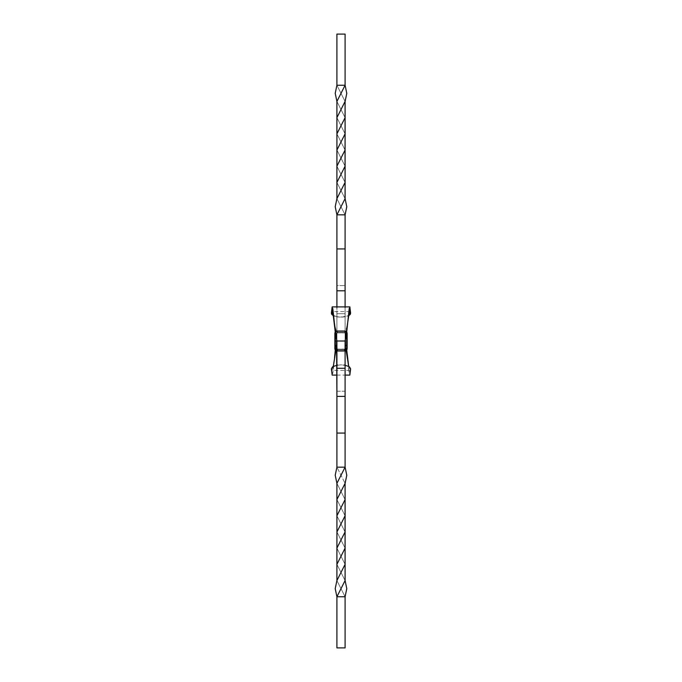 <?xml version="1.0" encoding="UTF-8"?>
<svg xmlns="http://www.w3.org/2000/svg" width="682" height="682" viewBox="0 0 682 682"><rect width="100%" height="100%" fill="white"/><g stroke="black" fill="none" stroke-linecap="round" stroke-linejoin="round"><path stroke-width="0.51" stroke-dasharray="3.41 2.56" d="M332.16 375.1L333.319 370.156L334.521 358.076L332.807 373.472L331.367 368.8L333.302 366.311L332.032 370.386L331.81 367.828L334.879 365.714L340.309 364.87L344.436 365.066L349.499 367.001L350.42 368.493L349.968 370.386L348.698 366.311L350.633 368.8L349.193 373.472L347.479 358.076L348.681 370.156L349.849 375.1M345.262 349.073L344.41 349.525L336.865 349.227L336.567 341L345.092 341L345.092 349.184L336.908 349.184L336.908 341L335.271 349.943L336.908 341L345.092 341L345.092 349.184L336.729 349.116L335.868 350.616L336.908 349.184L336.908 285.596L336.908 290.788L336.908 285.596L345.092 285.596L345.092 248.93L336.908 248.93L336.908 341L336.908 313.72L345.092 313.72L336.908 313.72L345.092 313.72L345.092 214.83L336.908 214.83L336.908 285.596L345.092 285.596L345.092 313.72L336.908 313.72L336.908 341L345.092 341L346.729 349.943L345.092 341L345.092 332.816L336.908 332.816L345.092 332.816L345.092 341L336.567 341L336.567 333.498L335.408 333.498A2.182 2.182 0 0 1 337.59 331.316L337.59 331.452A2.046 2.046 0 0 0 335.544 333.498A2.055 2.055 0 0 1 337.59 331.443A2.046 2.046 0 0 0 335.544 333.498L335.535 341L334.862 341L334.862 333.498L335.535 333.498L334.862 333.498L335.535 348.502A2.046 2.046 0 0 0 337.59 350.548A2.055 2.055 0 0 1 335.535 348.502A2.046 2.046 0 0 0 337.59 350.548L337.59 350.684A2.182 2.182 0 0 1 335.408 348.502L334.862 348.502L334.862 341L334.862 348.502L335.535 348.502L335.535 341L334.862 341L335.535 341L335.535 333.498L335.535 341L335.408 333.498L335.408 341L334.862 333.498L334.862 341L335.203 333.498L334.862 341L334.862 333.498L334.862 341L334.862 333.498L335.203 341L336.567 341L336.908 333.498L336.908 341L336.567 333.498L336.567 340.574L336.584 333.302L337.59 332.475L337.59 331.111L336.047 331.955L335.408 333.498L336.567 333.498A1.023 1.023 0 0 1 337.59 332.475L337.59 332.816A0.682 0.682 0 0 0 336.908 333.498L336.908 333.498A0.682 0.682 0 0 1 337.59 332.816A0.682 0.682 0 0 0 336.908 333.498A0.682 0.682 0 0 1 337.59 332.816L337.59 332.475A1.023 1.023 0 0 0 336.567 333.498L335.203 333.498L335.203 341L334.862 333.498L335.203 341L335.408 333.498L335.544 341L335.246 333.029L336.26 331.512L337.59 330.77L337.59 331.443A2.055 2.055 0 0 0 335.535 333.498L334.862 333.498L335.535 333.498A2.055 2.055 0 0 1 337.59 331.443L337.59 330.77A2.728 2.728 0 0 0 334.862 333.498L335.203 333.498A2.387 2.387 0 0 1 337.59 331.111A2.387 2.387 0 0 0 335.203 333.498L334.862 333.498A2.728 2.728 0 0 1 337.59 330.77A2.728 2.728 0 0 0 334.862 333.498A2.728 2.728 0 0 1 337.59 330.77L335.902 331.81L335.203 333.498L336.567 333.498L337.394 332.492L344.41 332.475L344.41 331.316A2.182 2.182 0 0 1 346.592 333.498L346.456 333.498A2.046 2.046 0 0 0 344.41 331.452A2.055 2.055 0 0 1 346.465 333.498A2.046 2.046 0 0 0 344.41 331.452L344.41 330.77L344.41 331.443L337.59 331.443A2.055 2.055 0 0 0 335.535 333.498A2.046 2.046 0 0 1 337.59 331.452L337.59 332.475L344.41 332.475L337.59 332.816L344.41 332.816L337.59 332.816L344.41 332.816L337.59 332.475L337.59 330.77A2.728 2.728 0 0 0 335.271 332.057A2.728 2.728 0 0 1 337.59 330.77A2.728 2.728 0 0 0 334.862 333.498A2.728 2.728 0 0 1 337.59 330.77L337.59 331.111A2.387 2.387 0 0 0 335.203 333.498L335.169 332.245M346.132 350.616L345.092 349.184L346.132 350.616M341.801 364.87L340.199 364.87M340.309 364.87L334.879 365.714L332.501 367.001L331.367 368.8M350.633 368.8L349.499 367.001L347.112 365.714L341.691 364.87M345.092 290.788L345.092 285.596L345.092 290.788M335.246 333.029L335.544 333.498A2.046 2.046 0 0 1 337.59 331.452L344.41 331.111L344.41 332.475A1.023 1.023 0 0 1 345.433 333.498L345.092 341L345.092 306.9L345.092 341L345.092 313.72L345.092 332.816L336.908 332.816L336.908 348.502A0.682 0.682 0 0 0 337.59 349.184L344.41 349.184A0.682 0.682 0 0 0 345.092 348.502L345.092 333.498A0.682 0.682 0 0 0 344.41 332.816L337.59 332.475L337.59 331.111L337.121 331.154L344.41 330.77L337.59 330.77L337.59 331.443L344.41 331.443L337.59 331.443L337.59 330.77L344.41 330.77L337.59 331.111L344.41 331.111L344.41 332.475L345.433 333.498L346.797 333.498L344.836 331.358L337.59 331.316A2.182 2.182 0 0 0 335.408 333.498L336.047 331.955L337.164 331.358L344.41 331.316L344.41 330.77L337.59 331.111A2.387 2.387 0 0 0 335.339 332.697M345.416 348.698L345.433 348.502A1.023 1.023 0 0 1 344.41 349.525L344.41 351.23A2.728 2.728 0 0 0 347.138 348.502A2.728 2.728 0 0 1 344.41 351.23L344.41 350.889A2.387 2.387 0 0 0 346.797 348.502L347.138 348.502A2.728 2.728 0 0 1 344.41 351.23A2.728 2.728 0 0 0 347.138 348.502L346.797 348.502A2.387 2.387 0 0 1 344.41 350.889L345.953 350.045L346.797 348.502L346.098 350.19L344.41 351.23L344.41 350.557L344.41 351.23A2.728 2.728 0 0 0 347.138 348.502L346.465 348.502A2.055 2.055 0 0 1 344.41 350.557A2.055 2.055 0 0 0 346.465 348.502L346.456 333.498L346.465 348.502L347.138 348.502L347.138 333.498L347.138 348.502L345.433 348.502L345.433 333.498L345.433 348.502L346.797 348.502L346.797 333.498L347.138 348.502L347.138 333.498L347.138 348.502L347.138 333.498L345.433 333.498L346.797 333.498L346.797 348.502L346.456 333.498L346.797 348.502L347.138 333.498L346.592 333.498A2.182 2.182 0 0 0 344.41 331.316L344.41 331.452A2.046 2.046 0 0 1 346.456 333.498A2.055 2.055 0 0 0 344.41 331.443A2.046 2.046 0 0 1 346.456 333.498L346.465 348.502L347.138 348.502L346.797 333.498A2.387 2.387 0 0 0 344.41 331.111L344.41 330.77A2.728 2.728 0 0 1 347.138 333.498A2.728 2.728 0 0 0 344.41 330.77A2.728 2.728 0 0 1 346.729 332.057A2.728 2.728 0 0 0 344.41 330.77L346.226 332.287L346.592 333.498L345.092 333.498L345.092 341L345.092 332.816L346.303 330.736L347.479 323.924L345.271 332.884L336.729 332.884L334.521 323.924L335.697 330.736L336.908 332.816L336.908 348.502A0.682 0.682 0 0 0 337.59 349.184L344.41 349.184A0.682 0.682 0 0 0 345.092 348.502L345.092 333.498A0.682 0.682 0 0 0 344.41 332.816A0.682 0.682 0 0 1 345.092 333.498L345.433 333.498A1.023 1.023 0 0 0 344.41 332.475L344.41 332.816A0.682 0.682 0 0 1 345.092 333.498L344.41 331.111L346.098 331.81L347.138 333.498L347.138 348.502L346.465 348.502A2.055 2.055 0 0 1 344.41 350.557A2.046 2.046 0 0 0 346.456 348.502L346.592 348.502A2.182 2.182 0 0 1 344.41 350.684L344.41 350.548A2.046 2.046 0 0 0 346.456 348.502L346.465 333.498L347.138 333.498L346.465 333.498A2.055 2.055 0 0 0 344.41 331.443L337.59 331.316L344.41 331.452L344.41 330.77L344.41 331.443A2.055 2.055 0 0 1 346.465 333.498L347.138 333.498A2.728 2.728 0 0 0 344.41 330.77L344.41 331.111A2.387 2.387 0 0 1 346.797 333.498A2.387 2.387 0 0 0 344.41 331.111L344.41 330.77A2.728 2.728 0 0 1 347.138 333.498A2.728 2.728 0 0 0 344.41 330.77A2.728 2.728 0 0 1 347.138 333.498L346.098 331.81L344.41 331.111L345.74 331.512L346.754 333.029L345.74 331.512L344.41 331.111A2.387 2.387 0 0 1 346.661 332.697M336.908 117.645L345.092 133.868L336.908 117.645M336.908 182.435L345.092 198.641L336.908 182.435M345.092 182.435L336.908 166.212L345.092 182.435M345.092 117.645L336.908 101.439L345.092 117.645M336.908 133.868L345.066 150.04L336.908 133.868M336.908 198.641L345.092 214.83L336.908 198.641M345.092 166.212L336.934 150.04L345.092 166.212M345.092 101.439L336.908 85.25L336.908 34.1L336.908 85.25L345.092 101.439M336.908 214.83L336.908 248.93L345.092 248.93L345.092 214.83L336.908 214.83M345.092 34.1L345.092 85.25L336.908 85.25L345.092 85.25L345.092 34.1L336.908 34.1L345.092 34.1M345.092 350.787A2.387 2.387 0 0 1 344.41 350.889L337.121 350.846L335.604 349.832L334.862 333.498M346.618 349.414L347.138 348.502A2.728 2.728 0 0 1 344.41 351.23L346.396 349.832L346.456 348.502A2.046 2.046 0 0 1 344.41 350.548L337.59 350.889A2.387 2.387 0 0 1 335.203 348.502L335.408 341L335.535 348.502A2.055 2.055 0 0 0 337.59 350.557L337.59 351.23L337.59 350.557L344.41 350.557A2.055 2.055 0 0 0 346.465 348.502A2.046 2.046 0 0 1 344.41 350.548L344.41 349.525A1.023 1.023 0 0 0 345.092 349.261L336.908 349.184L336.908 341L345.092 341L345.092 349.184L345.092 341L336.908 341L336.908 349.278A1.023 1.023 0 0 0 337.59 349.525L337.59 350.889L344.41 350.684A2.182 2.182 0 0 0 346.592 348.502L345.953 350.045L344.836 350.642L337.59 350.684L337.59 351.23L344.41 351.23A2.728 2.728 0 0 0 345.092 351.145A2.728 2.728 0 0 1 344.41 351.23L344.41 350.889A2.387 2.387 0 0 0 346.797 348.502L346.754 333.029M335.382 332.586L337.121 331.154L335.382 332.586M337.59 331.452L344.41 331.452L337.59 331.452M336.865 349.227L344.41 349.184L337.59 349.184L337.59 351.23A2.728 2.728 0 0 1 334.862 348.502A2.728 2.728 0 0 0 337.59 351.23A2.728 2.728 0 0 1 334.862 348.502L336.678 350.71L337.59 350.889L337.59 349.525A1.023 1.023 0 0 1 336.567 348.502L334.862 348.502A2.728 2.728 0 0 0 337.59 351.23L337.59 350.557A2.055 2.055 0 0 1 335.535 348.502L335.203 348.502A2.387 2.387 0 0 0 337.59 350.889L336.047 350.045L335.408 348.502L336.047 350.045L337.164 350.642L344.41 350.548L337.59 350.548L337.59 351.23L344.41 350.684L337.59 350.684L344.41 351.23L337.59 351.23L344.41 351.23L337.59 351.23L344.41 351.23L337.59 350.889L337.59 349.184L344.41 349.525L337.59 349.525L344.41 349.525L344.41 350.889L337.59 350.889L344.41 351.23L337.59 351.23L344.41 351.23L344.41 350.557L344.41 351.23L337.59 351.23L344.41 350.889L344.41 349.184A0.682 0.682 0 0 0 345.092 348.502A0.682 0.682 0 0 1 344.41 349.184L345.135 349.227M345.322 350.71L346.098 350.19M335.902 350.19L335.203 348.502L335.203 341L335.203 348.502L335.203 341L335.203 348.502L336.567 348.502L336.567 341L334.862 341L334.862 348.502L334.862 341L334.862 348.502L335.203 341L335.408 348.502A2.182 2.182 0 0 0 337.59 350.684L337.59 350.548A2.046 2.046 0 0 1 335.544 348.502L334.862 348.502L334.862 341L334.862 348.502A2.728 2.728 0 0 0 337.59 351.23A2.728 2.728 0 0 1 336.908 351.145A2.728 2.728 0 0 0 337.59 351.23A2.728 2.728 0 0 1 334.862 348.502L335.535 348.502A2.055 2.055 0 0 0 337.59 350.557A2.046 2.046 0 0 1 335.544 348.502L335.203 348.502A2.387 2.387 0 0 0 337.59 350.889L336.678 350.71L337.59 350.889A2.387 2.387 0 0 1 336.908 350.787M336.908 341.128L336.908 348.502A0.682 0.682 0 0 0 337.59 349.184A0.682 0.682 0 0 1 336.908 348.502L336.908 467.17L345.092 467.17L345.092 391.212L345.092 433.07L336.908 433.07L336.908 391.212L345.092 391.212L345.092 368.28L336.908 368.28L336.908 396.404L336.908 391.212L345.092 391.212L345.092 349.278M336.337 350.923L345.092 351.145M335.544 341L335.408 348.502L335.544 341M336.908 647.9L345.092 647.9L345.092 596.75L336.908 580.561L345.092 596.75L345.092 647.9L336.908 647.9L336.908 596.75L336.908 647.9M338.4 647.9L339.841 647.832L338.4 647.9M336.908 349.278L336.908 368.28L345.092 368.28L345.092 349.184L336.908 349.184L336.908 341L345.092 341.128M345.092 341L345.092 349.184L345.092 341L336.908 341M336.908 349.184L345.092 349.184L336.908 349.184M345.092 467.17L345.092 433.07L336.908 433.07L336.908 467.17L345.092 483.359L336.908 467.17L345.092 467.17M345.066 531.96L336.908 515.788L345.066 531.96M336.934 531.96L345.092 548.132L336.934 531.96M345.092 580.561L336.908 564.355L345.092 580.561M345.092 515.788L336.908 499.565L345.092 515.788M336.908 483.359L345.092 499.565L336.908 483.359M336.908 548.132L345.092 564.355L336.908 548.132M338.127 647.832L339.841 647.832L338.127 647.832M342.56 647.832L343.182 647.832L342.56 647.832M340.096 647.832L341 647.832L340.096 647.832M341.691 317.13L348.724 315.553L344.436 316.934L337.556 316.925L340.309 317.13M345.092 332.816L336.908 332.816L345.092 332.816M332.799 315.237L337.556 316.925L333.276 315.553M341.801 317.13L346.976 316.397L349.346 315.289L346.976 316.397L341.801 317.13L337.599 316.96L332.663 315.297L335.05 316.405L340.199 317.13M349.968 370.386L332.032 370.386M345.271 349.116L336.729 349.116M336.908 375.1L345.092 375.1M335.271 332.057L337.59 330.77L344.41 330.77L346.729 332.057M346.456 333.498L346.456 348.502L346.456 333.498M347.138 348.502L346.831 349.755M344.41 350.548L337.59 350.548L344.41 350.548M349.968 311.614L332.032 311.614M345.271 332.884L336.729 332.884"/><path stroke-width="1.02" d="M348.698 366.311L346.132 350.616L347.479 358.076L346.729 349.943L348.698 366.311M335.868 350.616L333.302 366.311L335.868 350.616M335.271 349.943L334.521 358.076L335.271 349.943M350.633 368.8L349.346 366.711L344.419 365.049L349.346 366.711L350.633 368.8L349.849 375.1L345.092 375.1M331.367 368.8L332.663 366.703L337.599 365.041L332.663 366.703L331.367 368.8L332.16 375.1L336.908 375.1M345.092 341.128L345.092 368.28L336.908 368.28L345.092 368.28L345.092 467.17L336.908 467.17L336.908 396.404L345.092 396.404L345.092 341L336.908 341L335.697 335.851L333.242 315.365L332.032 311.614L331.588 313.029L332.952 313.891L334.521 323.924L332.807 308.528L331.367 313.2L332.16 306.9L336.908 341L345.092 341L336.567 341L336.908 396.404L345.092 396.404L345.092 433.07L336.908 433.07L336.908 341.128M336.908 307.539L336.908 214.83L345.092 214.83L345.092 290.788L345.092 248.93L336.908 248.93L336.908 290.788L345.092 290.788L345.092 307.539M336.908 306.9L336.908 290.788L345.092 290.788L345.092 306.9M345.092 214.83L345.092 248.93L336.908 248.93L336.908 214.83L345.092 198.641L346.788 206.74L345.092 214.83L336.908 214.83L335.212 206.731L336.908 198.633L345.092 182.435L345.101 198.633L336.908 214.83L335.212 206.74L336.908 198.641L336.908 182.426L345.092 166.212L345.092 182.426L336.908 198.641L336.899 166.238L345.066 150.04L345.083 166.238L336.908 182.435L336.934 150.04L345.092 133.868L345.066 150.04L336.908 166.212L336.917 133.843L345.092 117.645L345.101 133.843L336.934 150.04L336.908 117.654L345.092 101.439L345.092 117.654L336.908 133.868L336.899 101.448L345.092 85.25L336.908 101.439L336.908 117.645L345.092 101.448L346.788 93.349L345.092 85.25L336.908 85.25L345.092 85.25L345.092 34.1L345.092 85.25L346.788 93.34L345.092 101.439L345.066 150.04L345.092 198.641L346.788 206.74L345.092 214.83M336.908 101.439L335.212 93.34L336.908 85.25L336.908 34.1L345.092 34.1L336.908 34.1L336.908 85.25L335.212 93.34L336.908 101.439M337.121 350.846L335.246 348.971L335.203 341L336.567 341L335.203 341L335.203 333.498L334.862 341L335.246 333.029M335.339 332.697A2.387 2.387 0 0 0 335.203 333.498L334.862 333.498A2.728 2.728 0 0 1 335.271 332.057A2.728 2.728 0 0 0 334.862 333.498L334.862 348.502A2.728 2.728 0 0 0 336.908 351.145A2.728 2.728 0 0 1 334.862 348.502L336.567 348.502A1.023 1.023 0 0 0 336.908 349.261M346.618 332.586L346.575 333.498L347.138 333.498A2.728 2.728 0 0 0 346.729 332.057A2.728 2.728 0 0 1 347.138 333.498L346.797 348.502L345.433 348.502L345.433 340.574L345.092 348.502L347.138 348.502L347.138 333.498L347.138 348.502L344.879 350.846M346.661 332.697A2.387 2.387 0 0 1 346.797 333.498L346.797 348.502A2.387 2.387 0 0 1 345.092 350.787M345.092 341L345.092 348.502L345.092 341L349.849 306.9L350.633 313.2L349.193 308.528L346.303 335.851L345.092 341L336.908 341M345.416 348.698L345.433 348.502A1.023 1.023 0 0 1 345.092 349.261M345.092 351.145A2.728 2.728 0 0 0 347.138 348.502A2.728 2.728 0 0 1 345.092 351.145L346.831 349.755M346.098 350.19L346.754 348.971M336.908 350.787A2.387 2.387 0 0 1 335.203 348.502L336.567 348.502L336.567 341L337.019 349.355M335.203 348.502L334.862 341L335.203 348.502M335.902 350.19L336.678 350.71M345.092 647.9L336.908 647.9L336.908 596.75L345.092 596.75L336.908 596.75L335.212 588.651L336.908 580.553L345.092 564.355L345.092 483.359L346.788 475.26L345.092 467.17L346.788 475.269L345.092 483.368L336.908 499.565L336.899 483.368L345.092 467.17L336.908 483.359L335.212 475.26L336.908 467.17L335.212 475.26L336.908 483.359L336.908 515.788L336.908 499.574L345.092 483.359L345.092 499.574L336.908 515.788L336.934 531.96L336.917 515.763L345.092 499.565L345.101 515.763L336.934 531.96L336.908 548.132L336.934 531.96L345.092 515.788L345.066 531.96L336.908 548.132L336.908 564.355L336.899 548.158L345.066 531.96L345.083 548.158L336.908 564.355L336.908 580.561L336.908 564.346L345.092 548.132L345.092 564.346L336.908 580.561L335.212 588.66L336.908 596.75L336.908 647.9L345.092 647.9L345.092 596.75L346.788 588.66L345.092 580.561L345.092 564.355L345.101 580.553L336.908 596.75L345.092 580.561L346.788 588.66L345.092 596.75L336.908 596.75L345.092 596.75L345.092 647.9M336.908 467.17L336.908 433.07L345.092 433.07L345.092 467.17L336.908 467.17M350.412 313.029L349.968 311.614L348.758 315.365L347.479 323.924L349.048 313.891L350.633 313.2L350.275 314.385L348.698 315.689L350.275 314.385L350.412 313.029L349.499 314.999L350.42 313.055M331.588 313.029L331.81 314.172L333.276 315.553L331.588 313.029M348.724 315.553L349.499 314.999L348.724 315.553M333.302 315.689L331.725 314.393L331.367 313.2L331.725 314.393L333.302 315.689M346.729 332.057L347.087 332.952M336.337 350.923L334.913 349.048M332.16 306.9L349.849 306.9"/></g></svg>
